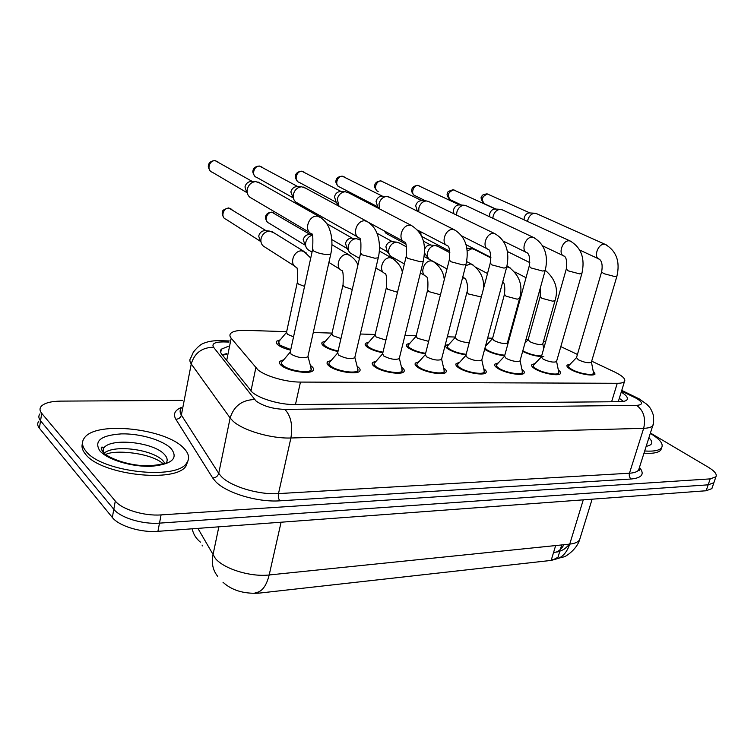 <?xml version="1.0" encoding="UTF-8"?>
<svg xmlns="http://www.w3.org/2000/svg" width="754" height="754" viewBox="0 0 754 754"><rect width="100%" height="100%" fill="white"/><g stroke="black" fill="none" stroke-linecap="round" stroke-linejoin="round"><path stroke-width="1.13" d="M504.643 355.756C497.612 354.974 491.438 353.117 486.123 350.186L484.662 349.187M485.708 345.294L486.443 345.209M466.038 354.842C459.092 353.88 453.229 352.024 448.47 349.272C445.953 347.651 445.105 346.331 445.916 345.304L449.101 344.21M425.492 353.843C418.743 352.731 413.249 350.893 409.007 348.32C406.604 346.708 405.831 345.379 406.679 344.342L409.959 343.174M382.862 352.74C376.416 351.524 371.326 349.715 367.584 347.311C365.313 345.718 364.616 344.399 365.492 343.343L368.876 342.099M337.971 351.515C331.958 350.224 327.321 348.471 324.06 346.256C321.92 344.682 321.308 343.362 322.212 342.297L325.709 340.968M290.639 350.167C285.182 348.838 281.053 347.16 278.264 345.153C276.266 343.598 275.738 342.278 276.68 341.204L280.299 339.79M593.087 370.638L595.066 374.031C593.464 376.698 577.715 373.72 570.533 369.375C567.498 367.575 566.367 366.142 567.149 365.087L570.26 364.107M558.328 370.035C560.392 371.505 561.08 372.702 560.382 373.626C558.639 376.444 542.23 373.409 535.067 368.923C532.126 367.123 531.07 365.681 531.881 364.597L535.086 363.551M521.909 369.385C524.096 370.94 524.803 372.203 524.039 373.192C522.164 376.189 505.02 373.089 497.885 368.442C495.067 366.651 494.077 365.2 494.935 364.088L498.234 362.976M483.719 368.697C486.028 370.327 486.764 371.665 485.944 372.721C483.898 375.907 465.972 372.759 458.884 367.943C456.179 366.161 455.275 364.7 456.17 363.569L459.572 362.372M443.625 367.961C446.066 369.667 446.839 371.091 445.944 372.231C443.729 375.624 424.926 372.41 417.904 367.415C415.331 365.643 414.512 364.182 415.445 363.032L418.951 361.741M401.477 367.17L401.524 367.198C404.087 368.989 404.879 370.487 403.908 371.703C401.496 375.322 381.731 372.052 374.813 366.859C372.372 365.106 371.637 363.635 372.608 362.467L376.237 361.091M357.113 366.331L357.566 366.632C359.988 368.404 360.685 369.903 359.677 371.147C357.047 375.002 336.227 371.684 329.432 366.274C327.132 364.54 326.491 363.07 327.5 361.882L331.26 360.403M310.365 365.426L311.242 366.039C313.513 367.782 314.126 369.281 313.07 370.544C310.205 374.663 288.198 371.288 281.562 365.652C279.423 363.937 278.876 362.486 279.923 361.279L283.815 359.696M286.661 331.666L245.71 330.356C238.066 330.167 233.09 331.157 230.771 333.334C229.518 334.701 229.65 336.322 231.186 338.207L257.962 369.875C265.483 376.237 286.143 382.184 300.46 382.08L617.262 383.286C621.06 383.286 623.464 382.702 624.472 381.543C625.924 379.083 622.615 375.888 614.557 371.958L591.683 361.157M223.005 582.258C231.723 590.269 243.589 593.916 258.603 593.181L551.165 560.411L555.811 559.166M558.375 556.471L558.535 555.481M202.053 545.067L202.506 545.887M528.252 339.357L526.028 339.291M509.299 338.753L508.564 338.734M492.626 338.226L487.649 338.065M455.312 337.038L447.348 336.784M416.208 335.784L404.964 335.436M375.162 334.484L360.337 334.013M332.033 333.108L313.278 332.514M577.432 354.437L560.825 346.623M545.707 341.59L543.568 341.1M543.832 356.519C537.093 356.651 530.034 354.936 522.654 351.383M101.281 447.914L103.468 447.546L101.281 447.914M569.666 544.124C563.191 550.759 562.55 549.723 561.617 550.486L557.941 551.862L553.577 552.428L551.381 559.685L553.945 559.383L557.988 557.272L559.817 551.24L557.988 557.272M714.311 481.457L713.887 482.72L708.166 484.822L159.499 523.135C142.619 524.53 120.376 517.762 113.807 509.28L40.546 420.798C38.511 418.263 38.313 415.944 39.953 413.852C38.313 415.944 38.511 418.263 40.546 420.798L113.807 509.28C120.376 517.762 142.619 524.53 159.499 523.135L708.166 484.822L713.887 482.72L714.311 481.457M712.323 487.32L711.889 488.601L706.159 490.75L157.916 531.334C141.064 532.805 118.868 526.028 112.337 517.48L39.387 428.225C37.361 425.671 37.163 423.333 38.803 421.203M228.142 346.388L221.356 349.168C220.102 350.572 220.215 352.231 221.695 354.144L252.185 392.221C259.659 398.828 280.347 404.832 294.748 404.54L619.835 401.693C623.577 401.637 625.961 401.005 626.979 399.799C628.289 397.839 626.376 395.266 621.239 392.089M650.41 433.013L708.308 467.226C714.707 471.127 717.233 474.323 715.895 476.811L710.183 478.884L161.083 514.897C144.184 516.226 121.884 509.45 115.287 501.042L41.715 413.333C39.67 410.826 39.462 408.536 41.102 406.472C44.26 403.06 50.772 401.279 60.631 401.119L182.779 400.383M619.326 398.319L623.464 401.392M222.242 354.842L226.69 353.588M281.883 361.807C280.959 362.872 281.44 364.163 283.334 365.681C289.206 370.648 308.593 373.616 311.129 369.978L310.837 367.217M312.505 249.942L290.243 351.986L291.148 354.267C297.726 357.66 303.297 358.536 307.839 356.887L308.056 355.926M309.724 232.562L249.876 197.237C247.604 195.295 246.737 192.656 247.284 189.301C248.556 184.655 251.355 182.091 255.672 181.591L260.243 183.231M246.841 192.647L244.965 186.935C245.879 183.608 247.887 181.771 250.997 181.412L251.648 181.441M278.556 341.703L279.96 345.191L290.761 349.592M297.199 282.891L286.539 332.25L287.406 334.305L293.551 336.831M294.409 265.955L263.344 246.096C261.28 244.277 260.516 241.808 261.054 238.688C262.401 234.004 265.267 231.478 269.63 231.092L273.966 232.845M260.356 241.384L258.707 236.059C259.668 232.694 261.723 230.875 264.861 230.601L265.747 230.696M329.404 362.41C328.508 363.466 329.074 364.757 331.11 366.293C337.113 371.062 355.464 373.984 357.782 370.582L357.556 368.075M360.544 253.598L337.651 352.9L338.716 355.181C345.172 358.452 350.516 359.319 354.738 357.792L354.936 356.934M357.735 237.001L295.898 202.147C293.664 200.281 292.835 197.671 293.41 194.315C294.71 189.772 297.425 187.265 301.572 186.794L305.615 188.17M293.674 199.056L290.846 191.978C291.77 188.717 293.73 186.926 296.708 186.587L297.312 186.615M374.455 362.994C373.598 364.031 374.248 365.332 376.406 366.878C382.523 371.458 399.94 374.333 402.071 371.147L401.882 368.876M406.038 257.076L382.608 353.767L383.814 356.058C390.167 359.196 395.303 360.063 399.234 358.65L399.422 357.886M339.027 206.266L337.274 199.084C338.593 194.636 341.242 192.185 345.219 191.742L348.819 192.92M337.651 204.202L336.199 202.326L334.484 196.775C335.426 193.58 337.33 191.827 340.186 191.507L340.742 191.535M417.235 363.56C416.415 364.578 417.141 365.869 419.422 367.434C425.624 371.845 442.193 374.672 444.153 371.675L444.002 369.611M449.177 260.375L425.303 354.597L426.651 356.887C432.881 359.912 437.838 360.77 441.495 359.46L441.674 358.781M379.413 208.83L379.045 203.627C380.374 199.263 382.947 196.869 386.764 196.455L389.988 197.463M379.3 208.773L377.688 206.813L376.048 201.346C377 198.217 378.857 196.502 381.599 196.191L382.118 196.219M457.914 364.097C457.131 365.096 457.932 366.387 460.326 367.961C466.585 372.212 482.381 374.983 484.191 372.174L484.077 370.308M490.147 263.514L465.887 355.388L467.367 357.669C473.503 360.591 478.281 361.439 481.702 360.224L481.863 359.62M418.781 211.912L418.856 207.953C420.204 203.684 422.711 201.346 426.378 200.941L429.262 201.818M417.33 211.186L415.69 205.701C416.651 202.628 418.451 200.95 421.09 200.668L421.561 200.687M324.031 342.797C323.23 343.739 323.777 344.908 325.662 346.293C328.584 348.273 332.731 349.828 338.094 350.968M342.882 285.493L331.92 333.626L332.929 335.69L340.959 338.565M312.033 252.1L307.962 249.697C305.926 247.943 305.191 245.502 305.756 242.373C306.727 238.716 308.867 236.332 312.175 235.21M305.936 246.756L303.165 239.781C304.145 236.492 306.133 234.72 309.14 234.456L309.932 234.541M367.255 343.843C366.482 344.776 367.104 345.945 369.111 347.349C372.533 349.526 377.16 351.147 382.994 352.203M386.284 287.971L375.049 334.936L376.189 337L385.925 340.082M359.451 258.349L350.431 253.118C348.423 251.421 347.717 249.008 348.31 245.879C349.686 241.403 352.382 238.99 356.388 238.632L359.828 239.913M348.584 250.62L347.038 248.537L345.511 243.325C346.501 240.111 348.433 238.387 351.317 238.132L352.024 238.198M408.395 344.842C407.65 345.756 408.338 346.925 410.459 348.348C414.408 350.733 419.469 352.382 425.624 353.306M427.556 290.337L416.104 336.18L417.377 338.254L428.649 341.383M404.38 263.928L390.902 256.36C388.923 254.729 388.253 252.345 388.876 249.225C390.261 244.852 392.881 242.486 396.717 242.147L399.808 243.24M389.215 254.221L387.349 251.845L385.888 246.709C386.887 243.57 388.762 241.874 391.524 241.629L392.165 241.695M183.787 448.215C189.037 453.569 189.97 458.536 186.615 463.107C176.606 480.392 101.432 472.07 86.041 451.269C81.884 446.245 81.404 441.712 84.58 437.669C96.625 420.685 166.172 428.63 183.787 448.215M188.057 460.628L186.049 465.963C176.031 483.333 100.913 475.067 85.541 454.2C82.327 450.355 81.309 446.726 82.497 443.333M650.287 433.39L650.683 433.625C660.042 439.299 663.68 444.002 661.597 447.735C659.42 450.496 653.784 451.58 644.689 450.986M661.578 447.782L660.9 449.902C658.713 452.673 653.077 453.776 643.991 453.192M496.641 364.616C495.896 365.596 496.763 366.878 499.261 368.461C505.566 372.561 520.665 375.285 522.324 372.646L522.239 370.949M529.101 266.511L504.539 356.152L506.141 358.423C512.164 361.241 516.782 362.09 519.996 360.949L520.137 360.412M456.594 215.088L456.858 212.081C458.206 207.897 460.647 205.616 464.172 205.229L466.783 205.993M453.804 213.731L453.522 209.857C454.492 206.85 456.245 205.211 458.781 204.928L459.224 204.956M541.278 357L533.559 365.115C532.842 366.076 533.775 367.349 536.377 368.942C542.701 372.9 557.159 375.567 558.695 373.079L558.629 371.543M566.197 269.367L541.363 356.878L543.087 359.13C549.016 361.863 553.483 362.693 556.499 361.637L556.631 361.166M492.843 218.283L493.154 216.03C494.52 211.931 496.895 209.697 500.279 209.32L502.645 209.998M489.6 216.747L489.676 213.825C490.656 210.884 492.362 209.273 494.803 209.009L495.208 209.028M576.442 357.669L568.789 365.596C568.101 366.538 569.1 367.801 571.786 369.394C578.12 373.221 592.003 375.85 593.426 373.503L593.37 372.099M601.551 272.1L576.518 357.575L578.346 359.809C584.171 362.457 588.506 363.277 591.343 362.297L591.466 361.873M527.574 221.44L527.866 219.81C529.233 215.785 531.551 213.599 534.812 213.231L536.952 213.834M524.049 219.819L524.266 217.633C525.246 214.739 526.905 213.165 529.251 212.911L529.638 212.93M447.603 345.803C446.886 346.708 447.64 347.877 449.865 349.309C454.379 351.892 459.827 353.551 466.179 354.305M466.867 292.599L455.228 337.377L456.613 339.451C461.005 341.675 465.246 342.655 469.327 342.391M429.573 259.489L429.516 259.451C427.584 257.877 426.943 255.531 427.593 252.42C428.988 248.132 431.524 245.823 435.209 245.493L437.989 246.445M432.89 261.252L430.459 259.979M427.989 257.614L424.474 253.052M424.493 249.706C425.548 246.756 427.348 245.182 429.903 244.965L430.496 245.022M484.963 348.075L487.452 350.214C492.607 353.013 498.385 354.672 504.794 355.191M504.351 294.757L492.541 338.518L494.04 340.582C499.845 343.249 504.294 344.069 507.385 343.032L507.517 342.542M467.075 250.997L471.976 248.688L474.492 249.527M522.824 350.77L523.342 351.091C529.233 354.126 535.331 355.756 541.626 355.963M540.118 296.822L528.177 339.611L529.789 341.675C535.5 344.258 539.807 345.059 542.72 344.088L542.842 343.654M507.291 251.751L509.421 252.486M250.95 391.081L255.832 367.829M619.76 401.693L618.45 401.137M551.165 560.411L555.651 545.566M258.603 593.181L258.905 591.833M295.464 404.53L300.46 382.08M226.69 360.478L231.186 338.207M611.617 401.759L617.262 383.286M197.887 528.375L215.437 558.573C224.4 569.11 250.667 577.149 269.187 574.963C266.322 586.329 261.647 592.248 255.172 592.719M217.793 576.471C212.967 570.533 211.346 563.417 212.93 555.142L218.849 526.82M553.615 559.421C561.099 558.799 566.461 553.69 569.732 544.115C574.755 543.559 578.035 542.145 579.581 539.873L580.382 537.272M192.147 528.799C193.354 534.237 196.115 538.676 200.432 542.135M281.091 522.211L269.187 574.963L569.732 544.115L583.276 499.845M555.792 552.239C559.119 551.108 561.805 548.61 563.841 544.718M706.159 490.75L710.183 478.884M157.916 531.334L161.083 514.897M112.337 517.48L115.287 501.042M39.387 428.225L41.715 413.333M229.018 342.062L223.486 341.92C214.805 341.948 211.497 343.73 213.571 347.274L256.021 401.005C263.278 406.17 272.891 408.96 284.852 409.375L636.63 405.36C643.115 404.841 643.124 402.551 636.649 398.48L621.541 391.109M653.36 423.616L652.766 425.624C651.447 427.264 648.412 428.159 643.662 428.319L290.903 437.989C271.204 438.781 242.816 430.44 232.92 421.034L230.14 417.989L218.726 473.352L221.412 476.613C231.007 486.65 258.933 495.001 278.49 493.597L629.467 473.22C634.208 472.918 637.262 471.844 638.629 470.006L639.307 467.895M639.467 467.386C644.868 474.021 642.106 477.895 631.192 479.007L279.97 500.816C278.48 499.054 277.99 496.65 278.49 493.597L290.903 437.989C292.938 425.369 290.912 415.831 284.852 409.375M637.912 398.187L634.434 397.32M279.97 500.816C257.953 502.503 226.379 493.041 215.672 481.646L212.675 477.951L175.833 419.233C172.93 414.153 174.787 410.223 181.412 407.443M254.569 399.545C242.015 399.922 233.872 406.076 230.14 417.989L191.243 363.928L181.365 415.077L218.726 473.352C217.821 476.245 215.804 477.772 212.675 477.951M213.571 347.274C201.987 347.415 194.541 352.966 191.243 363.928C189.508 361.458 189.442 359.3 191.045 357.443L193.326 352.175C197.567 346.878 201.243 343.824 204.362 343.013C208.669 341.26 214.193 340.488 220.941 340.714L219.753 340.676M181.318 407.952C179.678 410.035 179.697 412.41 181.365 415.077C180.564 417.744 178.726 419.13 175.833 419.233M636.63 405.36C643.624 410.525 645.971 418.178 643.662 428.319L629.467 473.22C628.893 475.689 629.477 477.621 631.192 479.007M223.486 341.92L220.941 340.714L229.244 340.931M246.539 192.402L212.26 172.223C206.247 170.555 209.244 159.697 215.446 160.772L218 161.912M214.777 160.583L215.446 160.772M321.543 218.038L317.604 216.2C308.377 214.815 303.297 231.723 312.203 234.023C312.882 234.777 313.033 239.838 312.665 249.197L313.711 251.016C317.302 252.91 321.741 254.098 327.01 254.579L330.761 254.107L330.931 253.372M259.989 241.044L225.861 219.188C220.253 217.482 223.325 207.303 229.216 208.179L231.912 209.414M228.434 207.944L229.216 208.179M306.152 252.835L302.1 250.912C293.532 249.791 288.631 265.125 296.765 267.472C297.5 268.396 297.707 273.287 297.368 282.137L298.301 283.985L304.55 286.407M292.429 197.444L256.709 177.379C250.941 175.823 253.928 165.164 259.866 166.2L262.119 167.162M259.178 166.003L259.866 166.2M368.678 222.373L365.238 220.865C356.463 219.537 351.402 236.077 359.875 238.207C360.893 239.093 361.166 244.004 360.695 252.939L361.901 254.767L374.87 258.236L378.263 257.802L378.414 257.152M336.058 202.213L299.084 182.298C293.551 180.837 296.539 170.376 302.222 171.375L304.23 172.195M301.515 171.177L302.222 171.375M399.234 358.65L423.267 261.308C425.445 249.056 426.189 234.965 411.439 225.484L410.364 225.276C402.023 224.004 396.972 240.196 405.049 242.175C406.349 243.165 406.726 247.943 406.18 256.492L407.537 258.33L420.204 261.704L423.267 261.308L423.409 260.733M377.594 206.737L339.536 186.992C334.22 185.625 337.208 175.352 342.655 176.313L344.446 177.02M341.939 176.125L342.655 176.313M455.85 230.535L453.192 229.47C445.237 228.245 440.195 244.089 447.914 245.936C449.469 247.02 449.931 251.657 449.309 259.857L450.817 261.704L463.182 264.993L466.095 264.117M378.188 191.478C373.089 190.187 376.076 180.112 381.298 181.026L382.9 181.639M380.563 180.837L381.298 181.026M496.236 234.353L493.87 233.448C486.292 232.27 481.269 247.783 488.63 249.499C490.411 250.667 490.958 255.182 490.27 263.061L491.91 264.899L504.002 268.113L506.641 267.321M304.475 244.805L269.008 223.146C263.617 221.553 266.68 211.535 272.317 212.383L274.72 213.439M271.515 212.147L272.317 212.383M350.987 256.03L347.415 254.418C339.234 253.344 334.361 268.396 342.146 270.582C343.164 271.6 343.466 276.35 343.042 284.823L344.116 286.68L352.269 289.479M393.645 259.112L390.478 257.755C382.664 256.718 377.82 271.497 385.275 273.532C386.538 274.635 386.925 279.244 386.425 287.368L387.641 289.234L397.509 292.269M434.285 262.09L431.458 260.931C423.993 259.932 419.167 274.437 426.312 276.332C427.801 277.51 428.253 281.996 427.697 289.8L429.035 291.666L440.459 294.795M101.309 447.829L102.648 447.122M102.601 451.514L103.854 447.942C110.951 437.452 153.929 442.259 164.391 454.417C167.454 457.669 167.963 460.666 165.927 463.418M171.139 448.611C178.585 458.347 172.044 464.238 151.526 466.264C132.176 467.141 107.379 459.714 99.839 450.845C93.741 440.93 100.942 435.275 121.441 433.88C140.121 433.418 162.911 440.147 171.139 448.611M104.306 453.041C114.599 444.247 153.392 449.61 163.147 460.967L164.655 462.852M648.902 437.744C653.52 442.278 652.606 445.143 646.169 446.321M425.737 200.903L415.162 195.757C410.261 194.551 413.239 184.655 418.253 185.541L419.705 186.078M417.509 185.352L418.253 185.541M534.68 238.019L532.569 237.237C525.34 236.106 520.326 251.299 527.366 252.901C529.553 254.909 530.166 259.31 529.214 266.105L530.986 267.943L542.805 271.082L545.217 270.375M461.599 205.088L450.562 199.867C446.82 195.531 447.857 192.204 453.644 189.867L454.954 190.338M452.881 189.678L453.644 189.867M571.325 241.516L569.43 240.837C562.522 239.753 557.526 254.635 564.265 256.134C566.414 257.416 567.093 261.713 566.301 269.008L568.196 270.846L579.751 273.909L581.947 273.268M495.934 209.075L484.483 203.797C480.929 199.584 481.957 196.323 487.555 194.014L488.743 194.428M486.782 193.825L487.555 194.014M606.282 244.871L604.576 244.277C597.979 243.231 592.993 257.802 599.449 259.216C602.003 261.384 602.738 265.578 601.645 271.77L603.652 273.608L614.972 276.605L616.979 276.021M405.718 244.051L387.179 233.976L384.823 231.214M462.815 276.822L465.406 278.999C465.388 277.943 468.997 285.936 466.99 292.118L468.46 293.985L481.306 296.991M465.67 265.747L470.505 263.957L473.022 264.956M449.686 251.205L423.211 237.274C421.232 236.398 420.515 234.617 421.052 231.921M502.795 281.666C504.652 283.268 505.208 287.491 504.464 294.324L506.047 296.19L517.225 299.187L519.619 298.358M506.754 266.869L510.006 267.698M540.316 287.953L540.232 296.435L541.919 298.301L552.87 301.223L555.067 300.469M445.916 345.304L445.642 346.388M406.679 344.342L406.378 345.549M365.492 343.343L365.172 344.691M322.212 342.297L321.873 343.805M276.68 341.204L276.322 342.882M567.149 365.087L566.895 365.926M531.881 364.597L531.617 365.549M494.935 364.088L494.643 365.162M456.17 363.569L455.85 364.766M415.445 363.032L415.105 364.38M372.608 362.467L372.25 363.984M327.5 361.882L327.113 363.588M279.923 361.279L279.517 363.192M619.477 401.693L618.44 401.185M560.363 549.468L561.739 544.935M226.511 354.465L222.439 355.087M618.28 401.703L624.472 381.543M553.945 559.383L563.794 556.904C564.595 557.234 576.395 550.222 579.581 539.873L592.116 499.195M711.889 488.601L715.895 476.811M639.147 468.375L639.42 470.684L638.629 470.006L652.766 425.624C653.69 424.691 653.878 421.166 653.341 415.068C650.419 407 649.458 407.367 647.007 404.446L639.204 398.875L621.758 390.402M220.705 352.438L221.356 349.168M210.14 170.772C208.406 168.133 207.878 166.182 208.575 164.928C208.434 164.532 209.64 160.743 215.078 160.621L252.307 181.469M311.129 369.978L310.723 371.788M308.028 356.623L311.449 369.507M307.839 356.887L330.761 254.107C332.212 247.651 332.316 241.139 331.063 234.56C329.592 228.811 328.207 222.336 318.923 216.473L257.915 181.912M281.515 363.494L281.129 365.294M290.007 352.363L282.392 361.392M250.997 181.412L255.672 181.591M223.881 217.746C222.27 215.144 221.817 213.241 222.524 212.044C222.034 210.545 224.098 209.188 228.735 207.981L266.162 230.733M310.742 258.019L303.673 251.233L271.694 231.44M278.235 343.183L277.877 344.842M286.322 332.599L278.999 341.336M264.861 230.601L269.63 231.092M254.88 176.219C252.976 173.543 252.383 171.582 253.099 170.338C253.005 169.933 254.004 166.257 259.489 166.05L297.887 186.634M357.782 370.582L357.377 372.335M354.908 357.547L358.075 370.148M354.738 357.792L378.263 257.802C379.752 251.497 379.856 245.135 378.583 238.698C377.396 233.363 375.058 226.125 366.425 221.101L303.589 187.077M329.055 363.918L328.659 365.652M337.453 353.221L329.856 362.024M296.708 186.587L301.572 186.794M297.51 181.356C295.464 178.641 294.814 176.69 295.559 175.484C295.493 175.126 296.237 171.563 301.836 171.224L341.251 191.554M402.071 371.147L401.646 372.834M399.384 358.423L402.334 370.742M411.439 225.484L347.038 191.997M374.135 364.333L373.73 366.01M382.438 354.031L374.879 362.636M403.183 241.157L369.281 222.798M340.186 191.507L345.219 191.742M338.169 186.219C336.011 183.458 335.313 181.525 336.086 180.423C336.011 180.112 336.652 176.54 342.259 176.163L382.561 196.238M444.153 371.675L443.729 373.305M441.637 359.253L444.389 371.307M441.495 359.46L465.963 264.626C468.536 252.76 468.225 238.076 454.153 229.659L388.423 196.681M416.943 364.748L416.528 366.369M425.152 354.823L417.622 363.23M446.264 245.078L417.546 230.093M381.599 196.191L386.764 196.455M377 190.828C374.776 188.17 374.05 186.257 374.813 185.079C374.776 184.749 375.294 181.328 380.883 180.885L421.967 200.705M484.191 372.174L483.766 373.748M481.825 360.035L484.407 371.826M481.702 360.224L506.518 267.783C509.214 256.388 508.724 241.751 494.747 233.617L427.876 201.148M457.64 365.153L457.235 366.717M465.765 355.577L458.272 363.796M487.178 248.773L461.712 235.927M421.09 200.668L426.378 200.941M267.284 221.978C265.512 219.329 264.993 217.416 265.728 216.238C265.681 215.842 266.614 212.487 271.826 212.185L310.309 234.579M357.905 265.031C356.67 261.346 353.645 257.896 348.829 254.701L331.939 244.72M323.73 344.126L323.372 345.728M331.732 333.918L324.437 342.457M340.082 269.31L328.904 262.449M309.14 234.456L312.062 234.748M402.372 272.213C401.354 266.85 397.82 262.119 391.76 258.009L379.347 250.969M360.346 240.206L358.075 238.914M326.765 223.655L352.363 238.236M366.981 345.03L366.604 346.576M374.898 335.181L367.632 343.532M383.456 272.458L375.869 268M351.317 238.132L356.388 238.632M331.788 239.555L346.821 248.349M444.266 279.743C443.654 272.1 439.771 265.908 432.626 261.157L424.172 256.539M406.463 246.878L398.253 242.392M376.925 233.193L392.476 241.723M408.131 345.907L407.763 347.396M415.972 336.397L408.743 344.55M424.7 275.427L420.383 272.976M391.524 241.629L396.717 242.147M379.488 247.378L387.188 251.713M103.119 447.301L101.225 448.225M186.615 463.107L186.049 465.963M164.843 462.796C163.703 462.739 162.553 465.501 145.022 465.68C126.955 465.406 106.031 457.244 102.506 451.401C100.97 448.432 100.819 447.009 102.035 447.131L103.854 447.942L103.185 451.816M162.873 463.54C150.536 452.72 114.825 449.488 105.739 454.455M661.597 447.735L660.9 449.902M414.116 195.22C411.816 192.553 411.071 190.649 411.863 189.508C411.863 189.235 412.184 185.936 417.839 185.399L459.582 204.975M522.324 372.646L521.9 374.154M520.109 360.77L522.531 372.325M519.996 360.949L545.104 270.771C547.847 259.951 547.385 245.427 533.37 237.387L465.548 205.418M496.386 365.558L495.981 367.057M504.435 356.303L496.971 364.333M526.085 252.27L503.238 241.101M458.781 204.928L464.172 205.229M449.638 199.405C447.301 196.408 446.566 194.409 447.424 193.42C446.868 192.166 448.8 190.932 453.22 189.725L495.529 209.047M558.695 373.079L558.28 374.54M556.603 361.477L558.884 372.787M556.499 361.637L581.852 273.627C585.264 258.575 581.372 247.689 570.165 240.978L501.542 209.489M533.323 365.954L532.918 367.405M563.115 255.587L542.531 245.804M494.803 209.009L500.279 209.32M483.672 203.401C480.977 199.386 480.392 197.039 481.91 196.351C481.863 195.154 483.606 194.325 487.131 193.872L529.93 212.948M593.426 373.503L593.002 374.898M591.438 362.137L593.587 373.221M591.343 362.297L616.885 276.341C620.306 261.6 616.433 250.959 605.245 244.4L535.971 213.391M568.563 366.34L568.158 367.735M598.422 258.735L579.817 250.121M529.251 212.911L534.812 213.231M386.02 233.297L384.248 230.903M483.568 288.424C484.238 278.141 480.241 270.055 471.561 264.164L466.632 261.563M449.865 252.713L436.604 245.719M423.22 241.054L430.77 245.05M447.348 346.755L446.981 348.197M455.105 337.556L447.914 345.53M463.974 278.226L462.645 277.491M446.999 268.961L433.974 261.845M429.903 244.965L435.209 245.493M424.408 254.202L425.699 254.909M422.183 236.699L421.363 235.974M420.148 233.665L420.091 231.421M507.489 342.872L507.791 344.276M507.385 343.032L519.506 298.782C523.257 285.879 519.657 275.295 508.714 267.029L506.933 266.115M490.901 257.925L473.258 248.895M466.632 247.859L467.376 248.236M492.447 338.669L485.444 346.303M487.508 273.523L476.462 267.689M466.688 248.17L471.976 248.688M542.814 343.947L543.747 348.499M542.72 344.088L554.963 300.855C558.686 289.121 555.444 278.933 545.236 270.29M529.798 262.618L508.309 251.94M528.092 339.734L524.963 343.098M526.038 277.689L515.02 272.034M465.868 244.588L490.892 257.368"/></g></svg>

